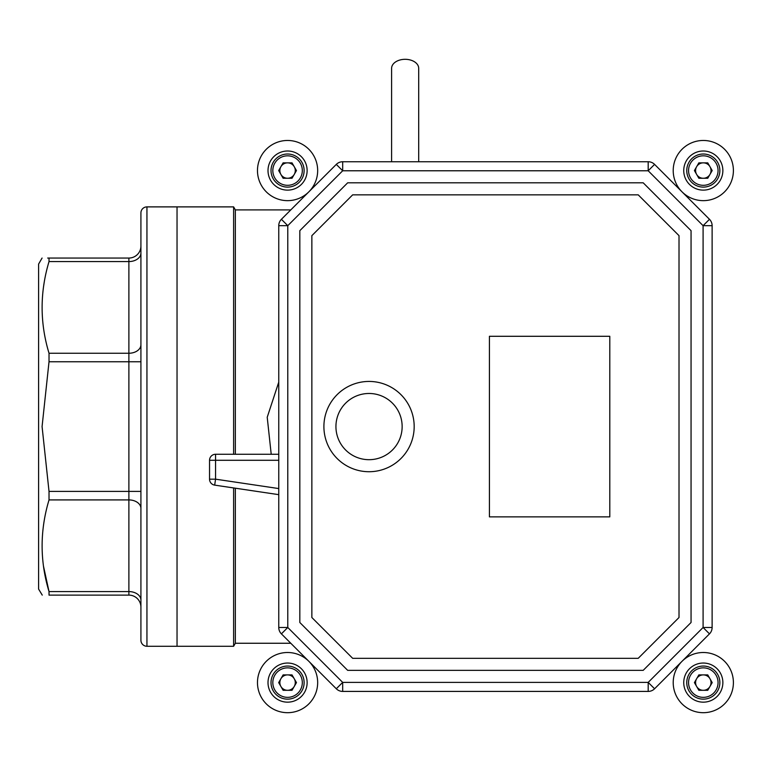 <?xml version="1.0" encoding="UTF-8"?>
<svg xmlns="http://www.w3.org/2000/svg" width="772" height="772" viewBox="0 0 772 772"><rect width="100%" height="100%" fill="white"/><g stroke="black" fill="none" stroke-linecap="round" stroke-linejoin="round"><path stroke-width="1.16" d="M146.941 646.27L146.941 206.886A6.022 6.022 0 0 0 140.919 212.908L140.919 640.258A6.022 6.022 0 0 0 146.941 646.27L177.039 646.27L177.039 206.886L233.617 206.886L233.617 454.264M146.941 206.886L177.039 206.886L177.039 646.27L233.617 646.27L233.617 487.943M233.617 646.27L235.354 643.259L235.354 488.203M235.354 454.264L235.354 209.897L233.617 206.886M235.354 643.259L290.793 643.259M271.213 454.264L267.218 417.256L278.76 382.121M235.354 209.897L290.793 209.897M278.76 454.264L215.562 454.264A6.022 6.022 0 0 0 209.54 460.286L209.54 479.171A6.022 6.022 180 0 0 214.674 485.125L278.76 494.659M278.76 460.286L215.562 460.286L215.562 479.171L214.674 485.125M42.074 258.051L38.6 264.072L38.6 589.094L42.248 595.115M43.512 566.291L49.022 591.584L49.022 595.115C39.816 595.115 39.816 595.115 49.022 595.115L128.885 595.115A12.034 12.034 0 0 1 140.919 607.149A12.034 12.034 0 0 0 128.885 595.115L128.885 499.918L49.022 499.918C39.816 530.625 39.816 561.186 49.022 591.584L128.885 591.584A12.034 8.511 0 0 1 140.919 600.095M47.681 258.051L49.022 258.051C39.816 258.051 39.816 258.051 49.022 258.051L49.022 261.573C39.816 292.289 39.816 322.85 49.022 353.248L49.022 361.759L42.074 426.578L49.022 491.407L49.022 499.918M44.216 282.253L43.512 286.875M49.022 258.051L128.885 258.051L49.022 258.051M128.885 258.051A12.034 12.034 0 0 0 140.919 246.017A12.034 12.034 0 0 1 128.885 258.051L128.885 261.573L49.022 261.573M683.741 682.602A19.561 19.561 0 0 0 703.302 702.163A19.561 19.561 0 0 0 722.862 682.602A19.561 19.561 0 0 0 703.302 663.042A19.561 19.561 0 0 0 683.741 682.602M733.4 682.602A30.098 30.098 0 0 0 703.302 652.504A30.098 30.098 0 0 0 673.213 682.602A30.098 30.098 0 0 0 703.302 712.691A30.098 30.098 0 0 0 733.4 682.602M683.741 170.564A19.561 19.561 0 0 0 703.302 190.124A19.561 19.561 0 0 0 722.862 170.564A19.561 19.561 0 0 0 703.302 151.003A19.561 19.561 0 0 0 683.741 170.564M733.4 170.564A30.098 30.098 0 0 0 703.302 140.465A30.098 30.098 0 0 0 673.213 170.564A30.098 30.098 0 0 0 703.302 200.652A30.098 30.098 0 0 0 733.4 170.564M268.009 170.564A19.561 19.561 0 0 0 287.57 190.124A19.561 19.561 0 0 0 307.131 170.564A19.561 19.561 0 0 0 287.57 151.003A19.561 19.561 0 0 0 268.009 170.564M317.668 170.564A30.098 30.098 0 0 0 287.57 140.465A30.098 30.098 0 0 0 257.472 170.564A30.098 30.098 0 0 0 287.57 200.652A30.098 30.098 0 0 0 317.668 170.564M268.009 682.602A19.561 19.561 0 0 0 287.57 702.163A19.561 19.561 0 0 0 307.131 682.602A19.561 19.561 0 0 0 287.57 663.042A19.561 19.561 0 0 0 268.009 682.602M317.668 682.602A30.098 30.098 0 0 0 287.57 652.504A30.098 30.098 0 0 0 257.472 682.602A30.098 30.098 0 0 0 287.57 712.691A30.098 30.098 0 0 0 317.668 682.602M418.694 161.744L418.694 68.303A13.539 8.994 0 0 0 405.155 59.309A13.539 8.994 0 0 0 391.607 68.303L391.607 161.744M335.936 426.578A33.099 33.099 0 0 0 369.035 459.687A33.099 33.099 0 0 0 402.144 426.578A33.099 33.099 0 0 0 369.035 393.479A33.099 33.099 0 0 0 335.936 426.578M414.178 426.578A45.143 45.143 0 0 0 369.035 381.436A45.143 45.143 0 0 0 323.902 426.578A45.143 45.143 0 0 0 369.035 471.721A45.143 45.143 0 0 0 414.178 426.578M342.681 161.744L648.191 161.744L648.191 170.776L342.681 170.776L287.782 225.675L287.782 627.482L342.681 682.39L648.191 682.39L703.089 627.482L703.089 225.675L648.191 170.776L654.579 164.388L709.478 219.296L703.089 225.675L712.122 225.675L712.122 627.482A9.032 9.032 0 0 1 709.478 633.87L654.579 688.769A9.032 9.032 0 0 1 648.191 691.413L342.681 691.413A9.032 9.032 0 0 1 336.303 688.769L281.404 633.87A9.032 9.032 0 0 1 278.76 627.482L278.76 225.675A9.032 9.032 0 0 1 281.404 219.296L336.303 164.388L342.681 170.776L342.681 161.744A9.032 9.032 0 0 0 336.303 164.388A9.032 9.032 0 0 1 342.681 161.744M347.67 182.81L299.825 230.664L299.825 622.502L347.67 670.347L643.201 670.347L691.056 622.502L691.056 230.664L643.201 182.81L347.67 182.81M654.579 164.388A9.032 9.032 0 0 0 648.191 161.744A9.032 9.032 0 0 1 654.579 164.388M712.122 225.675A9.032 9.032 0 0 0 709.478 219.296A9.032 9.032 0 0 1 712.122 225.675M638.222 658.313L679.013 617.513L679.013 235.653L638.222 194.853L352.659 194.853L311.859 235.653L311.859 617.513L352.659 658.313L638.222 658.313M489.419 336.293L489.419 516.864L609.793 516.864L609.793 336.293L489.419 336.293M696.633 686.453A7.701 7.701 0 0 0 709.979 686.453A7.701 7.701 0 0 0 703.302 674.892A7.701 7.701 0 0 0 696.633 686.453M703.302 699.152A16.55 16.55 0 0 0 719.861 682.602A16.55 16.55 0 0 0 703.302 666.053A16.55 16.55 0 0 0 686.752 682.602A16.55 16.55 0 0 0 703.302 699.152M703.302 697.348A14.745 14.745 0 0 0 718.057 682.602A14.745 14.745 0 0 0 703.302 667.857A14.745 14.745 0 0 0 688.556 682.602A14.745 14.745 0 0 0 703.302 697.348M712.199 682.602L707.75 690.303L698.853 690.303L694.414 682.602L698.853 674.892L707.75 674.892L712.199 682.602M280.902 174.414A7.701 7.701 0 0 0 294.238 174.414A7.701 7.701 0 0 0 287.57 162.853A7.701 7.701 0 0 0 280.902 174.414M287.57 187.113A16.55 16.55 0 0 0 304.12 170.564A16.55 16.55 0 0 0 287.57 154.014A16.55 16.55 0 0 0 271.02 170.564A16.55 16.55 0 0 0 287.57 187.113M287.57 185.309A14.745 14.745 0 0 0 302.315 170.564A14.745 14.745 0 0 0 287.57 155.819A14.745 14.745 0 0 0 272.825 170.564A14.745 14.745 0 0 0 287.57 185.309M296.467 170.564L292.019 178.264L283.121 178.264L278.673 170.564L283.121 162.853L292.019 162.853L296.467 170.564M696.633 174.414A7.701 7.701 0 0 0 709.979 174.414A7.701 7.701 0 0 0 703.302 162.853A7.701 7.701 0 0 0 696.633 174.414M703.302 187.113A16.55 16.55 0 0 0 719.861 170.564A16.55 16.55 0 0 0 703.302 154.014A16.55 16.55 0 0 0 686.752 170.564A16.55 16.55 0 0 0 703.302 187.113M703.302 185.309A14.745 14.745 0 0 0 718.057 170.564A14.745 14.745 0 0 0 703.302 155.819A14.745 14.745 0 0 0 688.556 170.564A14.745 14.745 0 0 0 703.302 185.309M712.199 170.564L707.75 178.264L698.853 178.264L694.414 170.564L698.853 162.853L707.75 162.853L712.199 170.564M280.902 686.453A7.701 7.701 0 0 0 294.238 686.453A7.701 7.701 0 0 0 287.57 674.892A7.701 7.701 0 0 0 280.902 686.453M287.57 699.152A16.55 16.55 0 0 0 304.12 682.602A16.55 16.55 0 0 0 287.57 666.053A16.55 16.55 0 0 0 271.02 682.602A16.55 16.55 0 0 0 287.57 699.152M287.57 697.348A14.745 14.745 0 0 0 302.315 682.602A14.745 14.745 0 0 0 287.57 667.857A14.745 14.745 0 0 0 272.825 682.602A14.745 14.745 0 0 0 287.57 697.348M296.467 682.602L292.019 690.303L283.121 690.303L278.673 682.602L283.121 674.892L292.019 674.892L296.467 682.602M209.54 479.171L215.562 479.171L278.76 488.57M215.562 454.264L215.562 460.286L209.54 460.286M49.022 353.248L128.885 353.248L128.885 261.573A12.034 8.511 180 0 0 140.919 253.062M49.022 491.407L128.885 491.407L128.885 361.759L49.022 361.759M140.919 344.737A12.034 8.511 0 0 1 128.885 353.248L128.885 361.759L140.919 361.759M140.919 491.407L128.885 491.407L128.885 499.918A12.034 8.511 180 0 1 140.919 508.43M281.404 219.296A9.032 9.032 0 0 0 278.76 225.675L287.782 225.675L281.404 219.296M278.76 627.482A9.032 9.032 0 0 0 281.404 633.87L287.782 627.482L278.76 627.482M336.303 688.769A9.032 9.032 0 0 0 342.681 691.413L342.681 682.39L336.303 688.769M648.191 691.413A9.032 9.032 0 0 0 654.579 688.769L648.191 682.39L648.191 691.413M712.122 627.482A9.032 9.032 0 0 1 709.478 633.87L703.089 627.482L712.122 627.482"/></g></svg>
